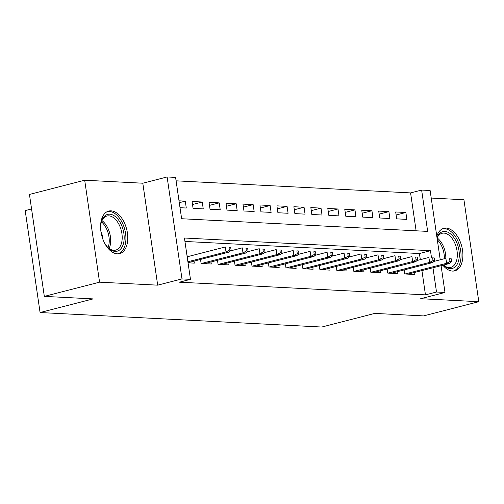 <?xml version="1.0" encoding="UTF-8"?>
<svg xmlns="http://www.w3.org/2000/svg" width="504" height="504" viewBox="0 0 504 504"><rect width="100%" height="100%" fill="white"/><g stroke="black" fill="none" stroke-linecap="round" stroke-linejoin="round"><path stroke-width="0.76" d="M442.859 265.198A21.956 12.858 75.6 0 0 452.441 271.083A21.956 12.858 75.6 0 0 454.772 270.85A21.956 12.858 75.6 0 0 462.2 248.321A21.956 12.858 75.6 0 0 446.172 228.098A21.956 12.858 75.6 0 0 443.835 228.325A21.956 12.858 75.6 0 0 436.792 236.275M111.05 210.842A21.956 12.858 75.6 0 0 108.713 211.069A21.956 12.858 75.6 0 0 101.285 233.598A21.956 12.858 75.6 0 0 117.319 253.827A21.956 12.858 75.6 0 0 119.656 253.594A21.956 12.858 75.6 0 0 127.084 231.065A21.956 12.858 75.6 0 0 111.05 210.842M416.115 230.807L410.584 192.906L421.634 190.065L430.12 190.506L440.225 259.787M31.563 208.946L25.2 210.584L40.074 312.537L321.741 327.039L374.774 313.4L423.562 315.907L478.8 301.701L463.926 199.748L431.222 198.066M40.074 312.537L93.108 298.897L44.32 296.383L29.446 194.431L84.691 180.224L99.565 282.171L157.676 285.163L181.988 278.914L167.114 176.961L175.594 177.395L181.623 218.73L427.663 231.399L421.634 190.065M157.676 285.163L142.808 183.21L84.691 180.224M142.808 183.21L167.114 176.961M410.584 192.906L176.098 180.835M44.32 296.383L99.565 282.171M404.139 269.923L404.725 273.968L414.905 274.491L414.616 272.469M387.166 269.048L387.759 273.092L397.94 273.615L397.643 271.593M370.201 268.172L370.793 272.217L380.974 272.746L380.678 270.717M353.235 267.303L353.821 271.347L364.001 271.87L363.712 269.848M336.262 266.427L336.855 270.472L347.036 270.994L346.739 268.972M319.297 265.551L319.889 269.596L330.07 270.125L329.774 268.096M302.331 264.682L302.917 268.726L313.097 269.249L312.801 267.227M285.358 263.806L285.951 267.851L296.132 268.374L295.835 266.351M268.393 262.93L268.985 266.975L279.166 267.504L278.869 265.476M251.427 262.061L252.013 266.106L262.193 266.629L261.897 264.6M234.454 261.185L235.047 265.23L245.227 265.753L244.931 263.731M217.489 260.31L218.081 264.354L228.262 264.877L227.966 262.855M200.523 259.44L201.109 263.485L211.289 264.008L210.993 261.979M179.285 202.677L185.277 201.134L179.014 200.812M192.509 204.511L202.249 202.009L192.068 201.487L193.07 208.373L203.251 208.895L202.249 202.009M209.475 205.386L219.215 202.879L209.034 202.356L210.036 209.248L220.223 209.771L219.215 202.879M226.441 206.262L236.181 203.755L226 203.232L227.008 210.118L237.189 210.647L236.181 203.755M243.413 207.131L253.153 204.63L242.972 204.107L243.974 210.993L254.155 211.516L253.153 204.63M260.379 208.007L270.119 205.506L259.938 204.977L260.946 211.869L271.127 212.392L270.119 205.506M277.351 208.883L287.085 206.375L276.904 205.852L277.912 212.738L288.093 213.268L287.085 206.375M294.317 209.758L304.057 207.251L293.876 206.728L294.878 213.614L305.059 214.137L304.057 207.251M311.283 210.628L321.023 208.127L310.842 207.598L311.85 214.49L322.031 215.013L321.023 208.127M328.255 211.504L337.989 208.996L327.808 208.473L328.816 215.359L338.997 215.888L337.989 208.996M345.221 212.379L354.961 209.872L344.78 209.349L345.782 216.235L355.963 216.758L354.961 209.872M362.187 213.249L371.927 210.748L361.746 210.218L362.754 217.111L372.935 217.633L371.927 210.748M379.159 214.124L388.893 211.617L378.712 211.094L379.72 217.986L389.901 218.509L388.893 211.617M180.016 207.698L186.285 208.026L185.277 201.134M396.686 218.856L406.867 219.379L405.865 212.493L395.684 211.97L396.686 218.856M431.487 257.594L430.479 250.69L184.439 238.02L190.468 279.348L179.424 282.19L425.458 294.859L421.917 270.585M420.323 259.667L419.429 253.531L184.943 241.454M188.055 262.811L194.323 263.132L194.027 261.11M189.939 256.07L187.053 255.919M441.082 265.658L444.988 292.459L420.683 298.708L478.8 301.701M444.988 292.459L436.508 292.018L432.968 267.744M425.458 294.859L436.508 292.018M190.468 279.348L181.988 278.914M419.429 253.531L430.479 250.69M396.125 215L405.865 212.493M229.402 250.129L231.103 250.217L230.7 247.464L228.999 247.376L229.402 250.129L226.012 251.937L229.068 252.094L188.03 262.653M187.898 261.74L226.012 251.937L225.288 246.979L187.179 256.782M228.999 247.376L230.7 247.464M229.068 252.094L231.103 250.217M100.674 229.118A19.001 11.126 -104.4 0 1 101.361 222.069A19.001 11.126 -104.4 0 1 109.702 214.187A19.001 11.126 -104.4 0 1 123.871 233.377A19.001 11.126 -104.4 0 1 115.133 251.389A19.001 11.126 -104.4 0 1 107.9 247.514A19.001 11.126 -104.4 0 1 103.9 241.668M107.516 247.092A17.596 10.301 75.6 0 0 113.822 250.293A17.596 10.301 75.6 0 0 115.693 250.11A17.596 10.301 75.6 0 0 121.647 232.061A17.596 10.301 75.6 0 0 108.801 215.851A17.596 10.301 75.6 0 0 106.93 216.033A17.596 10.301 75.6 0 0 101.222 222.623M118.175 253.827A21.817 12.776 75.6 0 0 125.175 231.254A21.817 12.776 75.6 0 0 109.305 211.434A21.817 12.776 75.6 0 0 107.308 211.586M102.904 239.274A12.524 7.333 75.6 0 0 100.957 231.695M437 237.686A19.001 11.126 -104.4 0 1 456.101 241.252A19.001 11.126 -104.4 0 1 457.317 264.077A19.001 11.126 -104.4 0 1 443.331 265.079M443.413 265.06A17.596 10.301 75.6 0 0 450.815 267.366A17.596 10.301 75.6 0 0 454.362 242.191A17.596 10.301 75.6 0 0 442.052 233.289A17.596 10.301 75.6 0 0 437.044 237.995M453.291 271.083A21.817 12.776 75.6 0 0 457.367 239.954A21.817 12.776 75.6 0 0 442.43 228.841M246.374 251.005L248.069 251.093L247.666 248.34L245.971 248.252L246.374 251.005L242.978 252.813L246.034 252.97L204.485 263.655M201.43 263.498L242.978 252.813L242.26 247.855L230.347 250.916M245.971 248.252L247.666 248.34M246.034 252.97L248.069 251.093M263.34 251.88L265.035 251.969L264.632 249.209L262.937 249.121L263.34 251.88L259.951 253.688L263.006 253.84L221.458 264.531M218.402 264.373L259.951 253.688L259.226 248.724L247.313 251.792M262.937 249.121L264.632 249.209M263.006 253.84L265.035 251.969M280.306 252.756L282.007 252.838L281.604 250.085L279.903 249.997L280.306 252.756L276.916 254.558L279.972 254.715L238.423 265.406M235.368 265.249L276.916 254.558L276.192 249.6L264.279 252.662M279.903 249.997L281.604 250.085M279.972 254.715L282.007 252.838M297.278 253.625L298.973 253.714L298.57 250.961L296.875 250.872L297.278 253.625L293.882 255.433L296.938 255.591L255.389 266.276M252.334 266.118L293.882 255.433L293.164 250.475L281.251 253.537M296.875 250.872L298.57 250.961M296.938 255.591L298.973 253.714M314.244 254.501L315.939 254.589L315.536 251.83L313.841 251.748L314.244 254.501L310.855 256.309L313.91 256.467L272.362 267.151M269.306 266.994L310.855 256.309L310.13 251.345L298.217 254.413M313.841 251.748L315.536 251.83M313.91 256.467L315.939 254.589M331.21 255.377L332.911 255.459L332.508 252.706L330.813 252.617L331.21 255.377L327.821 257.179L330.876 257.336L289.327 268.027M286.272 267.87L327.821 257.179L327.096 252.221L315.183 255.282M330.813 252.617L332.508 252.706M330.876 257.336L332.911 255.459M348.182 256.246L349.877 256.334L349.474 253.581L347.779 253.493L348.182 256.246L344.786 258.054L347.842 258.212L306.293 268.897M303.238 268.739L344.786 258.054L344.068 253.096L332.155 256.158M347.779 253.493L349.474 253.581M347.842 258.212L349.877 256.334M365.148 257.122L366.843 257.21L366.446 254.451L364.745 254.369L365.148 257.122L361.759 258.93L364.814 259.087L323.266 269.772M320.21 269.615L361.759 258.93L361.034 253.966L349.121 257.034M364.745 254.369L366.446 254.451M364.814 259.087L366.843 257.21M382.114 257.998L383.815 258.079L383.412 255.326L381.717 255.238L382.114 257.998L378.724 259.799L381.78 259.957L340.231 270.648M337.176 270.49L378.724 259.799L378 254.841L366.093 257.903M381.717 255.238L383.412 255.326M381.78 259.957L383.815 258.079M399.086 258.867L400.781 258.955L400.378 256.202L398.683 256.114L399.086 258.867L395.697 260.675L398.746 260.833L357.197 271.517M354.148 271.36L395.697 260.675L394.972 255.717L383.059 258.779M398.683 256.114L400.378 256.202M398.746 260.833L400.781 258.955M416.052 259.743L417.747 259.831L417.35 257.072L415.649 256.99L416.052 259.743L412.663 261.551L415.718 261.708L374.17 272.393M371.114 272.236L412.663 261.551L411.938 256.586L400.025 259.654M415.649 256.99L417.35 257.072M415.718 261.708L417.747 259.831M433.018 260.618L434.719 260.707L434.316 257.947L432.621 257.859L433.018 260.618L429.629 262.42L432.684 262.578L391.136 273.269M388.08 273.111L429.629 262.42L428.904 257.462L416.997 260.524M432.621 257.859L434.316 257.947M432.684 262.578L434.719 260.707M449.99 261.488L451.685 261.576L451.282 258.823L449.587 258.735L449.99 261.488L446.601 263.296L449.65 263.453L408.101 274.138M405.052 273.981L446.601 263.296L445.876 258.338L433.963 261.4M449.587 258.735L451.282 258.823M449.65 263.453L451.685 261.576M101.978 220.632A17.596 10.301 -104.4 0 1 109.135 248.472M108.058 247.603A17.016 9.967 75.6 0 0 101.449 221.917M437.094 237.888A17.596 10.301 -104.4 0 1 442.846 245.152A17.596 10.301 -104.4 0 1 445.813 258.35M444.352 258.728A17.016 9.967 75.6 0 0 441.491 245.7A17.016 9.967 75.6 0 0 437.315 239.828M444.673 264.732A17.596 10.301 -104.4 0 1 444.257 265.728"/></g></svg>
